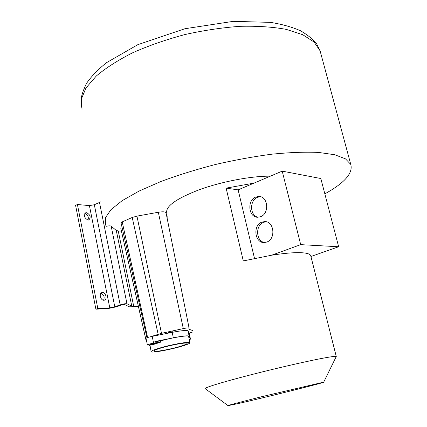 <?xml version="1.0" encoding="UTF-8"?>
<svg xmlns="http://www.w3.org/2000/svg" width="427" height="427" viewBox="0 0 427 427"><rect width="100%" height="100%" fill="white"/><g stroke="black" fill="none" stroke-linecap="round" stroke-linejoin="round"><path stroke-width="0.64" d="M121.439 231.172L118.252 230.98L133.726 306.33L131.788 306.175L126.979 303.762C125.474 303.549 123.206 303.912 120.174 304.862L114.799 306.842L109.782 307.883L97.804 308.47L95.899 309.18L107.887 308.582L116.72 306.746L122.085 304.771L124.353 304.408L129.226 306.799L138.449 306.687M324.835 193.863C344.541 182.98 353.182 173.165 350.77 164.416L345.48 158.849L334.709 154.739L318.521 152.423C305.182 151.841 289.73 152.412 272.175 154.147C253.755 156.56 234.77 160.024 215.219 164.544C195.892 169.572 177.835 175.203 161.054 181.438L139.133 191.04L122.213 200.637L110.913 209.71L105.389 217.823L105.432 224.677L106.334 226.278C108.746 225.755 110.353 225.707 111.159 226.139L116.277 230.473L118.252 230.98M270.355 176.175C251.263 175.983 221.64 181.576 199.179 189.764C175.844 198.817 165.068 206.62 166.84 213.185M166.066 212.881L166.023 212.673C165.27 211.701 162.703 211.562 158.326 212.262L136.95 216.121L132.21 217.492L122.213 221.891L121.028 222.83L120.873 228.664L146.103 340.661M166.717 216.137L167.736 217.29M310.867 256.269L310.664 255.453C309.826 253.873 306.575 252.949 300.918 252.699C293.813 252.426 284.035 253.27 271.583 255.223L243.289 260.924L226.123 188.131L238.133 189.86L254.503 258.394M336.049 356.961L336.273 356.508C335.745 356.187 332.729 356.497 327.221 357.436C312.724 359.908 279.514 367.428 250.724 374.826C221.88 382.24 203.385 387.972 205.259 388.687L227.991 405.629M237.658 403.686C263.304 397.953 327.781 381.834 323.709 382.138L261.804 396.672C239.83 402.186 228.568 405.175 228.013 405.645L237.658 403.686M310.925 256.499L338.654 246.753L320.832 178.523L282.21 171.136L254.028 183.108L226.123 188.131M254.028 183.108L238.133 189.86M271.583 255.223L300.704 244.644L338.654 246.753M282.21 171.136L300.704 244.644M266.747 242.056C276.055 239.141 274.225 221.122 264.708 221.592L261.9 222.115C252.554 225.221 254.673 243.31 264.34 242.531L266.747 242.056M260.587 216.713C269.533 213.735 268.193 196.436 259.056 196.468L255.805 197.034C246.822 200.199 248.439 217.562 257.721 217.242L260.587 216.713M264.623 242.515C255.869 241.426 255.127 225.098 263.672 222.28L266.176 221.762M260.486 196.703L257.588 197.274C249.373 200.162 249.72 215.8 258.052 217.242M188.905 328.518L189.06 329.281L189.065 327.995C188.574 327.712 186.652 327.915 183.306 328.609L161.491 333.322L150.48 336.748M189.06 329.281L192.518 330.482M189.188 333.135L192.839 331.95M146.349 339.924L146.146 340.858L146.589 341.088M172.551 331.742L168.366 332.681L172.551 331.742M100.809 201.848L94.324 204.741L89.408 205.617L77.41 204.501L75.59 205.366L95.899 309.18M138.321 306.111L133.726 306.33M77.41 204.501L97.804 308.47M103.948 300.245C100.591 300.576 98.674 293.285 101.936 292.618L102.421 292.543C105.779 292.255 107.663 299.508 104.401 300.176L103.948 300.245M86.601 212.694L85.8 212.779C83.521 215.566 84.274 218 88.069 220.081L88.837 219.996C91.127 217.231 90.385 214.797 86.601 212.694M100.905 293.29C103.969 294.769 104.85 297.08 103.547 300.224M87.994 220.076C88.923 216.991 87.861 214.808 84.818 213.537M189.134 332.9L187.987 330.877C186.791 330.06 181.518 330.557 172.172 332.355L152.188 336.369C148.345 337.213 146.29 337.88 146.034 338.387L147.4 344.995M152.188 336.369L153.587 343.068L160.589 342.176L160.338 340.992C172.198 337.592 188.2 334.987 188.569 336.327L188.606 336.519M153.587 343.068C149.733 343.916 147.678 344.578 147.411 345.053L153.09 344.605L160.589 342.176M151.729 344.333L150.139 344.418L154.419 343.255L155.999 343.175L151.729 344.333L151.622 343.82M189.188 339.177L190.426 339.043L189.145 336.188C187.96 335.43 182.687 335.969 173.335 337.8L154.868 341.557L160.338 340.992M189.326 339.817L190.426 339.043M155.118 342.753L154.868 341.557M148.681 345.08L149.92 345.795M151.115 351.554L149.946 344.947M188.942 338.04L190.175 337.912M161.7 347.466C154.435 349.542 150.918 350.967 151.153 351.747C151.772 353.407 177.285 348.251 186.546 344.653C189.06 343.703 190.191 343.03 189.94 342.635C189.593 341.392 173.586 344.098 161.7 347.466M159.447 348.496C155.567 349.75 153.763 350.615 154.024 351.085C154.505 352.312 171.974 349.03 181.432 345.977C185.441 344.701 187.336 343.81 187.111 343.308C186.882 342.048 169.012 345.368 159.447 348.496M158.326 212.262L183.306 328.609M120.766 228.098L146.114 340.623M121.028 222.83L146.963 337.784M122.213 221.891L147.609 337.554M132.21 217.492L158.145 334.213M136.95 216.121L161.491 333.322M320.955 54.026L320.079 50.786L314.042 42.006L302.716 34.699L286.229 29.372C272.832 26.922 257.492 25.903 240.204 26.314C222.152 27.611 203.668 30.376 184.758 34.598C166.119 39.599 148.815 45.625 132.829 52.686C118.076 60.143 105.896 67.925 96.294 76.022L85.998 87.93L81.333 99.165L82.069 109.248L80.943 102.283C80.836 97.436 82.731 91.084 86.622 83.228C91.527 76.177 98.141 69.334 106.472 62.705L137.846 44.654L184.891 28.732L233.281 21.35L270.424 22.364C281.932 24.211 291.977 27.013 300.555 30.771C308.652 35.622 314.107 40.143 316.909 44.323L320.079 50.786L350.77 164.416M89.408 205.617L109.782 307.883M94.324 204.741L114.799 306.842M99.464 202.339L120.174 304.862M111.159 226.139L126.979 303.762M116.277 230.473L131.788 306.175M150.72 344.093L150.79 344.434M172.172 332.355L173.335 337.8M188.008 330.904L189.161 336.214M189.129 332.863L190.506 339.177M310.664 255.453L336.273 356.508L323.709 382.138M264.708 221.592L265.882 221.704M260.155 196.623L259.056 196.468M189.065 327.995L166.023 212.673M101.936 292.618L101.567 292.757M85.421 212.956L85.8 212.779M187.987 330.877L189.145 336.188M188.569 336.327L189.94 342.635"/></g></svg>
